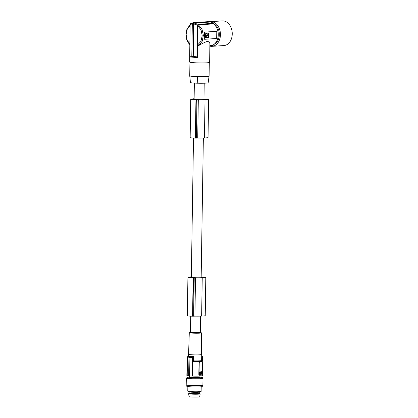 <?xml version="1.0" encoding="UTF-8"?>
<svg xmlns="http://www.w3.org/2000/svg" width="418" height="418" viewBox="0 0 418 418"><rect width="100%" height="100%" fill="white"/><g stroke="black" fill="none" stroke-linecap="round" stroke-linejoin="round"><path stroke-width="0.63" d="M197.798 83.229A9.196 0.674 0.9 0 1 190.404 82.618L189.861 75.998A10.016 0.737 0.9 0 0 197.254 76.614L197.798 83.229L198.069 83.213A8.862 0.653 0.9 0 0 208.164 82.727L209.089 76.086A9.682 0.711 0.9 0 0 209.089 76.076A9.682 0.711 0.9 0 1 197.515 76.593L197.254 76.614M206.832 36.011L206.868 35.284L206.832 36.011M206.769 35.279L206.711 36M204.799 39.266L204.381 39.229L204.308 38.466A0.836 0.559 94.7 0 0 204.799 39.266A0.836 0.559 94.7 0 0 204.857 39.266L216.111 38.534A0.836 0.559 -85.3 0 0 216.686 37.667L216.775 32.17A0.836 0.559 94.7 0 0 216.278 31.376A0.836 0.559 94.7 0 0 216.226 31.376L204.966 32.108L215.923 31.35M204.01 277.568L204.794 277.515A6.813 0.502 -179.1 0 1 203.859 277.578A12.179 0.893 -179.1 0 1 201.716 277.698A12.179 0.893 -179.1 0 1 201.048 277.724A7.994 0.59 -179.1 0 1 195.864 277.756L194.856 277.672A4.927 0.361 0.9 0 1 192.923 277.562A4.927 0.361 0.9 0 1 191.663 277.406L190.655 277.322A10.147 0.747 -179.1 0 1 190.571 277.238A9.139 0.674 -179.1 0 1 191.324 277.003M209.731 56.32L209.946 45.698L213.149 45.489L213.154 44.94L209.909 45.149M209.935 46.299L210.416 46.267A12.185 8.982 -93.7 0 0 213.149 45.489M213.488 23.883L198.461 24.861L197.892 25.811L197.552 57.653L192.364 57.146A58.426 39.245 94.7 0 1 192.264 57.125L191.81 56.336L192.322 23.523L192.897 22.656L209.204 21.595A12.519 9.227 -93.7 0 1 209.82 21.621A12.519 9.227 -93.7 0 1 210.437 21.699L210.432 22.034A12.185 8.982 86.3 0 1 213.493 23.335L213.488 23.883A11.683 8.616 86.3 0 1 218.253 34.819A11.683 8.616 86.3 0 1 213.154 44.94M204.308 38.466L204.35 35.723A11.683 8.616 86.3 0 1 204.062 38.451M210.332 21.684A12.352 9.107 86.3 0 1 210.51 21.668L222.329 20.9A12.352 9.107 86.3 0 1 231.436 28.581A12.352 9.107 86.3 0 1 229.445 42.474A12.352 9.107 86.3 0 1 223.933 45.557L212.114 46.325A12.352 9.107 86.3 0 1 210.599 46.252M210.51 21.668A12.352 9.107 86.3 0 1 219.617 29.349A12.352 9.107 86.3 0 1 217.626 43.242A12.352 9.107 86.3 0 1 212.114 46.325M214.157 44.277A10.852 7.999 -93.7 0 0 219.325 34.657A10.852 7.999 -93.7 0 0 217.099 26.815A10.852 7.999 -93.7 0 0 213.488 23.69M210.05 46.288L209.93 46.623M208.65 37.479L208.519 33.085L205.74 33.262L205.442 37.688L205.64 38.007L208.42 37.829L208.65 37.479L208.446 33.085M205.588 37.991L208.295 37.819L208.53 37.468M207.432 35.436L207.861 35.154A1.51 1.014 94.7 0 0 206.967 33.701A1.51 1.014 94.7 0 0 206.868 33.701A1.51 1.014 94.7 0 0 206.743 33.691A1.51 1.014 94.7 0 0 205.703 35.274L206.403 35.363A0.726 0.486 94.7 0 1 207.281 35.305L207.432 35.436M204.392 32.975L204.151 32.954A11.683 8.616 86.3 0 1 204.35 35.723L204.392 32.975A0.836 0.559 -85.3 0 1 204.966 32.108M204.151 32.954L204.548 32.071M207.161 35.295A0.726 0.486 94.7 0 0 206.837 34.929M206.91 33.696A1.51 1.014 94.7 0 0 206.847 33.691A1.51 1.014 94.7 0 0 205.828 35.284L205.855 35.52M207.271 35.932A0.726 0.486 94.7 0 1 206.393 35.99L205.813 36.136L205.943 37.448L208.138 37.306L208.18 35.734L207.15 35.922A0.726 0.486 94.7 0 1 206.717 36.361M205.672 37.197L205.693 36.126L206.241 35.859M208.039 35.723L207.15 35.922M208.258 82.043L208.201 82.555M198.069 83.213L197.515 76.593A9.682 0.711 -179.1 0 1 192.881 76.348A9.682 0.711 -179.1 0 1 190.122 75.982L189.861 75.998M189.939 62.23L189.725 75.773A9.682 0.711 0.9 0 0 189.725 75.778A9.682 0.711 0.9 0 0 190.122 75.982M198.461 24.861L201.988 29.218L203.373 35.253L202.218 41.246L198.853 45.473C202.019 43.608 204.851 42.228 207.354 41.34L209.063 41.915L209.904 43.524L209.637 62.35A10.016 0.737 -179.1 0 1 207.02 62.804A10.016 0.737 -179.1 0 1 195.995 62.825A10.016 0.737 -179.1 0 1 189.61 62.036L189.694 56.529M198.853 45.473L197.745 45.656M192.546 23.842L190.153 24.516L189.657 56.231L190.159 57.041L192.364 57.12M190.153 24.516L190.681 23.721L192.452 23.016M189.657 56.231L192.034 56.378M210.437 21.699L192.897 22.656M194.13 22.76L193.555 23.622L192.322 23.523M192.264 57.125L193.492 57.229A58.426 39.245 94.7 0 0 193.597 57.245M193.268 56.482L193.774 23.946L197.547 25.127L197.05 56.848L193.268 56.482L193.597 57.219M193.774 23.946L194.349 23.079L198.075 24.333L213.493 23.335M210.432 22.034L194.349 23.079M193.492 57.229L193.043 56.435L193.555 23.622M197.547 25.127L198.075 24.333M197.05 56.848L197.552 57.653M191.81 56.336L193.043 56.435M190.707 316.149L190.456 332.2A4.927 0.361 0.9 0 0 192.061 332.493A4.927 0.361 0.9 0 0 197.364 332.639A4.927 0.361 0.9 0 0 200.306 332.357L200.562 316.102M194.124 98.888A9.139 0.674 -179.1 0 0 193.372 99.118A10.147 0.747 -179.1 0 0 193.45 99.207L194.464 99.291A4.927 0.361 0.9 0 0 195.723 99.447A4.927 0.361 0.9 0 0 197.657 99.557L198.665 99.641A7.994 0.59 -179.1 0 0 203.848 99.609A12.179 0.893 -179.1 0 0 204.512 99.583A12.179 0.893 -179.1 0 0 206.659 99.463A6.813 0.502 -179.1 0 0 207.594 99.4L203.968 99.139M191.94 99.369L191.825 99.4A6.181 0.455 -179.1 0 0 192.061 99.458A4.457 0.329 -179.1 0 0 195.107 99.714A6.181 0.455 -179.1 0 0 195.854 99.735L191.94 99.432M203.968 99.05L208.608 99.327A7.973 0.585 -179.1 0 1 205.619 99.641A7.973 0.585 -179.1 0 1 205.029 99.662A10.685 0.784 -179.1 0 1 204.914 99.667A10.685 0.784 -179.1 0 1 198.315 99.73L196.319 99.818A7.012 0.517 -179.1 0 1 195.953 99.813A6.024 0.444 -179.1 0 1 190.754 99.369A7.012 0.517 -179.1 0 1 190.733 99.359L192.228 99.223A10.685 0.784 -179.1 0 1 192.175 99.144A10.685 0.784 -179.1 0 1 193.842 98.752A10.685 0.784 -179.1 0 1 193.921 98.742A10.957 0.805 -179.1 0 1 194.124 98.721M208.007 137.569L208.007 137.611A7.973 0.585 -179.1 0 1 205.019 137.93A7.973 0.585 -179.1 0 1 204.428 137.95A10.685 0.784 -179.1 0 1 204.313 137.956A10.685 0.784 -179.1 0 1 197.714 138.013L195.718 138.107A7.012 0.517 -179.1 0 1 195.352 138.102A6.024 0.444 -179.1 0 1 190.153 137.658A7.012 0.517 -179.1 0 1 190.133 137.642L190.133 137.621M198.315 99.73L197.714 138.013M196.319 99.818L195.718 138.107M195.953 99.813L195.352 138.102M190.733 99.359L190.133 137.642M190.754 99.369L190.153 137.658M204.015 277.348L201.173 277.254M189.14 277.484L189.025 277.515A6.181 0.455 -179.1 0 0 189.265 277.573A4.457 0.329 -179.1 0 0 192.306 277.829A6.181 0.455 -179.1 0 0 193.053 277.85L189.14 277.547M201.173 277.171L205.808 277.442A7.973 0.585 -179.1 0 1 202.824 277.756A7.973 0.585 -179.1 0 1 202.234 277.777A10.685 0.784 -179.1 0 1 202.113 277.782A10.685 0.784 -179.1 0 1 195.514 277.845L193.518 277.933A7.012 0.517 -179.1 0 1 193.158 277.928A6.024 0.444 -179.1 0 1 187.954 277.484L189.432 277.338A10.685 0.784 -179.1 0 1 189.38 277.259A10.685 0.784 -179.1 0 1 191.042 276.868A10.685 0.784 -179.1 0 1 191.125 276.857A10.957 0.805 -179.1 0 1 191.329 276.836M187.353 315.773L187.954 277.484A7.012 0.517 -179.1 0 1 187.938 277.474L187.337 315.736A7.012 0.517 -179.1 0 0 187.353 315.773A6.024 0.444 -179.1 0 0 192.557 316.217A7.012 0.517 -179.1 0 0 192.917 316.222L194.913 316.128A10.685 0.784 -179.1 0 0 201.513 316.071A10.685 0.784 -179.1 0 0 201.633 316.065A7.973 0.585 -179.1 0 0 202.218 316.045A7.973 0.585 -179.1 0 0 205.207 315.726L205.207 315.684M195.514 277.845L194.913 316.128M193.518 277.933L192.917 316.222M193.158 277.928L192.557 316.217M201.455 332.864L201.492 354.521A6.458 0.475 -179.1 0 1 199.804 354.814A6.458 0.475 -179.1 0 1 192.688 354.825A6.458 0.475 -179.1 0 1 188.575 354.318L189.291 332.676A6.082 0.449 -179.1 0 0 193.168 333.151A6.082 0.449 -179.1 0 0 199.861 333.141A6.082 0.449 -179.1 0 0 201.455 332.864L200.311 332.158A5.58 0.413 -179.1 0 1 199.501 332.618A5.58 0.413 -179.1 0 1 192.16 332.566A5.58 0.413 -179.1 0 1 190.462 332.007L189.291 332.676M188.581 354.192A6.678 0.491 0.9 0 0 188.356 354.312A6.678 0.491 0.9 0 0 193.597 354.877A6.678 0.491 0.9 0 0 199.961 354.825A6.678 0.491 0.9 0 0 201.711 354.521A6.678 0.491 0.9 0 0 201.492 354.396M201.711 354.521L201.617 360.515A6.678 0.491 0.9 0 1 199.867 360.818A6.678 0.491 0.9 0 1 193.503 360.87L193.571 356.544C191.125 356.685 189.479 356.549 188.643 356.136A33.388 22.426 94.7 0 0 187.802 356.434L187.494 356.962L187.201 375.683A8.182 0.601 -179.1 0 0 188.654 375.871M202.437 360.504L202.495 356.716L202.202 356.225A33.388 22.426 94.7 0 0 201.685 356.105M189.354 356.805L187.802 356.429M189.328 356.805A33.388 22.426 94.7 0 0 189.213 356.852L190.075 356.925L189.516 375.96A8.344 0.617 -179.1 0 1 188.654 375.886L188.946 357.353L189.809 357.427M193.503 360.87L192.609 361.424A7.848 0.575 -179.1 0 0 200.724 361.392A7.848 0.575 -179.1 0 0 202.777 361.032L202.547 375.683A7.848 0.575 -179.1 0 1 200.494 376.038A7.848 0.575 -179.1 0 1 192.379 376.075L192.426 357.369L189.924 357.38L190.19 356.873A33.388 22.426 94.7 0 0 190.075 356.925M192.74 356.841L190.159 356.873M193.571 356.544A33.388 22.426 94.7 0 0 192.735 356.841L192.426 357.369M189.061 357.306L187.494 356.962M189.924 357.38L189.631 375.954A8.182 0.601 0.9 0 0 192.128 376.09M187.442 360.269L187.086 360.786L186.856 375.437A7.848 0.575 0.9 0 0 187.201 375.61M189.396 375.949L189.375 377.156A5.298 0.392 0.9 0 0 189.5 377.245A5.298 0.392 0.9 0 0 194.913 377.632A5.298 0.392 0.9 0 0 199.976 377.323L199.992 376.069M199.976 377.193L200.88 377.297A7.764 0.57 -179.1 0 1 202.432 377.663A7.764 0.57 -179.1 0 1 200.4 378.018A7.764 0.57 -179.1 0 1 195.023 378.118A7.764 0.57 -179.1 0 1 186.909 377.417A7.764 0.57 -179.1 0 1 188.471 377.099L189.375 377.026M186.909 377.417L186.898 378.102A7.764 0.57 0.9 0 0 191.846 378.713A7.764 0.57 0.9 0 0 200.389 378.698A7.764 0.57 0.9 0 0 202.422 378.347L202.432 377.663M202.427 378.118A8.344 0.617 -179.1 0 1 203.007 378.353A8.344 0.617 -179.1 0 1 200.823 378.734A8.344 0.617 -179.1 0 1 191.637 378.75A8.344 0.617 -179.1 0 1 186.313 378.091A8.344 0.617 -179.1 0 1 186.903 377.877M203.007 378.353L202.897 385.177A8.344 0.617 -179.1 0 1 200.713 385.558A8.344 0.617 -179.1 0 1 191.528 385.574A8.344 0.617 -179.1 0 1 186.209 384.915L186.313 378.091M186.789 385.15L186.768 386.258A7.764 0.57 0.9 0 0 191.721 386.869A7.764 0.57 0.9 0 0 200.264 386.854A7.764 0.57 0.9 0 0 202.291 386.504L202.312 385.396M187.849 386.566L187.776 391.18A6.678 0.491 0.9 0 0 187.834 391.243A6.678 0.491 0.9 0 0 192.437 391.718A6.678 0.491 0.9 0 0 199.386 391.692A6.678 0.491 0.9 0 0 201.074 391.452A6.678 0.491 0.9 0 0 201.131 391.389L201.204 386.775M187.834 391.243L188.837 391.838A5.653 0.418 0.9 0 0 192.74 392.241A5.653 0.418 0.9 0 0 198.618 392.22A5.653 0.418 0.9 0 0 200.05 392.016L201.074 391.452M199.71 393.385A5.298 0.392 -179.1 0 1 199.72 393.411A5.298 0.392 -179.1 0 1 195.002 393.725A5.298 0.392 -179.1 0 1 189.249 393.333A5.298 0.392 -179.1 0 1 189.124 393.244L188.675 393.667A5.758 0.423 0.9 0 0 188.659 393.704A5.758 0.423 0.9 0 0 188.795 393.793A5.758 0.423 0.9 0 0 195.013 394.216A5.758 0.423 0.9 0 0 200.175 393.881A5.758 0.423 0.9 0 0 200.159 393.845L199.72 393.401M188.659 393.704L189.03 396.619A5.34 0.392 0.9 0 0 189.155 396.703A5.34 0.392 0.9 0 0 194.924 397.1A5.34 0.392 0.9 0 0 199.71 396.786L200.175 393.881M202.777 361.032L201.617 360.342M192.991 360.901A7.346 0.538 -179.1 0 0 200.363 360.859A7.346 0.538 -179.1 0 0 201.816 360.326L202.187 360.802M192.379 376.075L192.609 361.424M199.057 374.471L199.548 375.265A0.836 0.559 -85.3 0 1 199.057 374.471L199.24 362.819A0.836 0.559 94.7 0 1 199.814 361.946L200.718 361.889A7.848 0.575 -179.1 0 1 199.731 361.941L199.814 361.946M198.832 374.45L199.015 362.798L199.731 361.941M201.675 361.831L201.533 361.826A7.848 0.575 -179.1 0 1 200.718 361.889L201.617 361.831A0.836 0.559 -85.3 0 1 201.675 361.831A0.836 0.559 -85.3 0 1 202.166 362.625L201.983 374.277A0.836 0.559 94.7 0 1 201.408 375.15L199.605 375.265A0.836 0.559 -85.3 0 1 199.548 375.265M199.731 374.423L199.663 371.952L199.992 374.444L201.675 374.157L201.596 371.68L199.909 371.973M201.711 371.858L199.663 371.952M200.666 372.924L200.645 373.321L200.666 372.924M200.107 374.105L201.387 374.058L200.149 374.136M200.081 374.011L200.347 373.243M200.426 373.311L200.102 373.222M201.142 374.037L201.492 373.3L200.891 373.279M201.387 374.058L201.403 373.169M200.959 373.002L200.431 372.96L201.23 372.846L200.729 372.041L200.097 372.929L200.353 373.044M200.18 373.29L200.645 373.258L200.18 373.29M200.65 372.913L200.185 372.94L200.65 372.913M200.891 372.971L200.603 372.051M189.213 356.852L188.946 357.353M202.234 277.777L201.633 316.065M205.029 99.662L204.428 137.95M204.439 39.229L204.747 39.255M197.892 25.811L201.095 30.049L202.218 35.776L200.922 41.309L197.589 45.034M215.808 31.34L216.226 31.376M190.138 25.435L187.264 29.145L186.151 34.443L187.097 39.919L189.845 44.12M193.461 99.327L193.456 99.625M208.608 99.327L208.007 137.611M197.024 99.813L196.423 138.097M190.66 277.442L190.655 277.74M205.808 277.442L205.207 315.726M194.229 277.928L193.623 316.212M187.086 360.786A7.848 0.575 0.9 0 0 187.431 360.964M215.866 31.34L216.278 31.376M190.216 80.324L189.725 75.778M189.84 44.663L188.006 42.411L186.804 39.882L185.911 34.475L186.188 31.695L187.05 28.884L190.148 24.793M190.446 23.816C190.791 23.413 191.569 23.136 192.782 22.985M191.319 277.38L193.508 138.034M194.114 99.265L194.37 83.078M208.634 99.306L208.033 137.59M190.718 99.343L190.117 137.632M205.834 277.421L205.233 315.705M187.922 277.463L187.316 315.747M188.325 356.24L188.356 354.312M199.72 393.411L199.741 392.1M209.303 62.533L209.089 76.076M189.124 393.244L189.145 391.932M201.162 277.719L203.357 137.987M203.963 99.604L204.219 83.203"/></g></svg>
